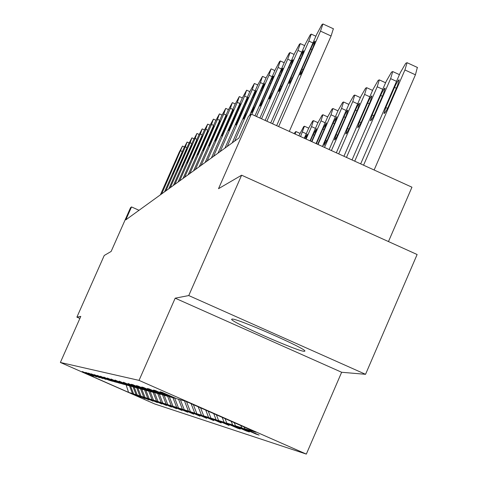<?xml version="1.0" encoding="UTF-8"?>
<svg xmlns="http://www.w3.org/2000/svg" width="478" height="478" viewBox="0 0 478 478"><rect width="100%" height="100%" fill="white"/><g stroke="black" fill="none" stroke-linecap="round" stroke-linejoin="round"><path stroke-width="0.72" d="M231.985 319.083L231.651 319.256C229.577 321.383 298.559 351.79 304.378 351.318L304.91 351.055C306.111 348.558 235.69 317.685 231.985 319.083M175.175 298.182L341.645 372.266L365.545 374.31L188.756 295.559L175.175 298.182L139.038 380.38L60.371 362.461L80.788 316.388L76.898 317.141L79.874 318.456M76.898 317.141L104.234 255.485L111.141 251.446L130.524 207.709L131.528 206.932L125.804 219.856L238.892 138.034L248.429 116.369L251.309 114.134L218.512 188.696L241.611 175.199L417.121 254.517L365.545 374.31M188.756 295.559L241.611 175.199M388.471 241.569L411.952 187.203L251.309 114.134M341.645 372.266L306.332 454.1L154.711 403.964L60.371 362.461M244.085 426.997L244.754 428.742L259.148 435.082L255.957 434.06L256.094 433.737M129.43 385.656L132.49 393.591L128.588 392.372L88.107 374.561L91.077 375.373L82.276 371.502L91.937 375.606L93.808 376.114L85.664 372.386L96.658 376.897L88.358 373.085L99.633 377.71L91.173 373.82L102.74 378.552L94.112 374.591L105.985 379.442L97.189 375.391L109.384 380.369L100.41 376.234L110.508 380.673L112.951 381.342L103.786 377.112L114.128 381.665L116.686 382.358L107.329 378.038L117.923 382.699L120.611 383.434L111.045 379.006L121.908 383.786L124.734 384.557L114.959 380.028L126.102 384.933L129.078 385.746L119.082 381.103L130.518 386.134L133.655 386.995L123.432 382.239L135.178 387.407L138.489 388.315L128.026 383.434L140.096 388.751L143.603 389.707L131.295 384.288L132.884 384.7L145.306 390.173L149.017 391.183L136.35 385.609L138.034 386.045L150.821 391.679L154.758 392.755L141.709 387.007L143.496 387.473L156.67 393.275L160.859 394.416L147.403 388.495L149.309 388.99L162.896 394.971L167.36 396.19L153.474 390.072L155.499 390.604L169.529 396.782L174.291 398.084L159.945 391.763L162.114 392.33L176.615 398.718L185.249 401.078L256.077 432.285L244.754 428.742M139.038 380.38L306.332 454.1M240.864 425.581L241.713 427.786L255.957 434.06M241.713 427.786L235.469 425.832L249.402 431.969L246.409 431.013L246.54 430.708M231.233 421.339L232.625 424.942L246.409 431.013M232.625 424.942L226.775 423.108L240.273 429.053L237.464 428.157L237.59 427.876M222.21 417.36L224.104 422.271L237.464 428.157M224.104 422.271L218.607 420.556L229.177 425.211M213.732 413.625L216.098 419.768L229.058 425.474M216.098 419.768L210.929 418.148L221.26 422.701M205.749 410.106L208.563 417.408L221.153 422.952M208.563 417.408L203.694 415.884L213.797 420.335M198.227 406.796L201.465 415.185L213.69 420.568M201.465 415.185L196.864 413.745L206.747 418.095M191.122 403.665L194.755 413.088L206.651 418.322M194.755 413.088L190.405 411.725L200.079 415.985M184.466 400.863L188.41 411.098L199.989 416.195M188.41 411.098L184.293 409.807L193.763 413.978M178.557 399.25L182.399 409.216L193.674 414.181M182.399 409.216L178.497 407.997L187.77 412.078M172.952 397.72L176.699 407.435L187.687 412.269M176.699 407.435L172.988 406.27L182.076 410.273M167.569 396.107L171.285 405.738L181.999 410.453M171.285 405.738L167.754 404.633L176.663 408.553M162.544 394.816L166.129 404.125L176.585 408.726M166.129 404.125L162.771 403.074L171.506 406.915M157.746 393.567L161.223 402.59L171.435 407.083M161.223 402.59L158.021 401.586L166.589 405.356M153.151 392.313L156.545 401.126L166.523 405.511M156.545 401.126L153.492 400.164L161.899 403.868M148.76 391.118L152.082 399.728L161.833 404.018M152.082 399.728L149.16 398.813L157.411 402.44M144.511 389.821L147.816 398.389L157.352 402.584M147.816 398.389L145.025 397.517L153.121 401.078M140.556 388.877L143.735 397.11L153.062 401.215M143.735 397.11L141.064 396.274L149.017 399.775M136.72 387.831L139.827 395.886L148.957 399.907M139.827 395.886L137.264 395.085L145.079 398.527M133.039 386.827L136.081 394.714L145.025 398.652M136.081 394.714L133.625 393.95L141.309 397.326M132.49 393.591L141.255 397.445M174.757 397.899L174.291 398.084M234.25 422.666L235.469 425.832M167.796 396.017L167.36 396.19M225.036 418.609L226.775 423.108M161.271 394.254L160.859 394.416M216.391 414.796L218.607 420.556M155.141 392.599L154.758 392.755M208.259 411.211L210.929 418.148M149.375 391.04L149.017 391.183M200.593 407.836L203.694 415.884M143.944 389.576L143.603 389.707M193.357 404.645L196.864 413.745M138.811 388.184L138.489 388.315M186.516 401.634L190.405 411.725M133.965 386.875L133.655 386.995M180.415 399.757L184.293 409.807M174.625 397.953L178.497 407.997M169.29 396.68L172.988 406.27M164.163 395.318L167.754 404.633M159.27 393.986L162.771 403.074M154.603 392.707L158.021 401.586M150.092 391.357L153.492 400.164M145.892 390.335L149.16 398.813M141.823 389.223L145.025 397.517M137.933 388.16L141.064 396.274M134.127 386.947L137.264 395.085M130.625 386.164L133.625 393.95M139.02 210.29L131.528 206.932M126.108 384.933L128.588 392.372M160.387 194.833L179.31 152.034L182.465 146.101L161.695 193.889M175.438 161.146L177.768 156.599L176.34 160.399L168.489 177.428L175.438 161.146L175.916 161.361M164.534 191.833L183.845 148.144L187.083 142.08L185.339 146.866L165.902 190.841M179.901 157.441L182.291 152.799L180.839 156.665L172.821 174.058L179.901 157.441L180.397 157.668M168.865 188.702L188.571 144.099L191.899 137.885L190.13 142.767L170.288 187.669M184.556 153.587L187.006 148.831L185.536 152.775L177.332 170.538L184.556 153.587L185.07 153.82M173.377 185.434L193.506 139.875L196.924 133.511L195.132 138.483L174.864 184.359M189.407 149.56L191.923 144.697L190.429 148.712L182.04 166.87L189.407 149.56L189.945 149.805M178.091 182.022L198.657 135.465L202.17 128.941L200.354 134.007L179.65 180.899M194.474 145.354L197.061 140.371L195.544 144.47L186.958 163.04L194.474 145.354L195.036 145.611M183.02 178.461L204.034 130.858L207.649 124.166L205.815 129.335L184.645 177.284M199.774 140.962L202.433 135.86L200.885 140.036L192.102 159.031L199.774 140.962L200.36 141.231M188.177 174.727L209.669 126.037L213.391 119.165L211.527 124.441L189.88 173.496M205.313 136.367L208.049 131.133L206.484 135.399L197.48 154.842L205.313 136.367L205.934 136.648M193.578 170.819L215.566 120.982L219.402 113.931L217.514 119.315L195.359 169.529M211.121 131.552L213.935 126.18L212.346 130.536L203.114 150.451L211.121 131.552L211.766 131.844M199.236 166.726L221.744 115.688L225.706 108.446L223.794 113.937L201.113 165.37M217.203 126.503L220.107 120.994L218.488 125.439L211.909 140.365L209.023 145.85L217.203 126.503L217.884 126.813M205.181 162.424L228.233 110.131L232.32 102.68L230.384 108.291L207.147 161.002M223.596 121.203L226.59 115.545L224.941 120.086L218.201 135.382L215.225 141.016L223.596 121.203L224.307 121.532M211.425 157.907L235.056 104.294L239.275 96.622L237.315 102.358L213.499 156.408M230.306 115.634L233.401 109.815L231.728 114.457L224.815 130.141L221.744 135.931L230.306 115.634L231.059 115.975M218.004 153.151L242.232 98.145L246.594 90.246L244.611 96.108L220.185 151.574M237.375 109.779L240.571 103.786L238.869 108.536L231.782 124.633L228.604 130.584L237.375 109.779L238.164 110.137M224.929 148.138L249.791 91.674L254.314 83.531L252.3 89.523L227.229 146.477M244.82 103.601L248.13 97.434L246.397 102.292L239.12 118.819L235.833 124.949L244.82 103.601L245.65 103.983M232.236 142.85L257.767 84.845L262.452 76.438L260.42 82.575L234.668 141.094M252.677 97.082L256.106 90.73L254.344 95.702L246.869 112.683L243.463 118.998L245.244 113.967L252.677 97.082L253.555 97.488M249.528 115.509L266.198 77.627L271.062 68.946L269 75.225L251.792 114.35M260.976 90.199L264.537 83.644L262.739 88.735L255.061 106.2L251.53 112.712L253.34 107.556L260.976 90.199L261.908 90.623M254.977 115.796L275.119 69.985L279.57 61.531L280.359 60.969L278.088 67.44L256.519 116.501M269.765 82.909C271.713 78.613 272.944 76.361 273.464 76.145L271.629 81.362L263.736 99.328C261.807 103.583 260.588 105.823 260.068 106.05L261.914 100.768L269.765 82.909L270.751 83.363M259.901 118.036L284.571 61.889L289.196 53.154L290.038 52.556L287.726 59.188L261.544 118.783M279.08 75.183C281.106 70.726 282.384 68.396 282.928 68.193L281.064 73.54L272.932 92.045C270.93 96.46 269.664 98.773 269.12 98.994L271.002 93.574L279.08 75.183L280.132 75.661M265.135 120.42L294.615 53.291L299.413 44.251L300.321 43.617L297.967 50.417L266.879 121.215M288.975 66.974C291.078 62.337 292.416 59.929 292.984 59.744L291.084 65.229L282.707 84.307C280.628 88.89 279.301 91.286 278.734 91.489L280.652 85.932L288.975 66.974L290.092 67.488M270.709 122.954L305.299 44.143L310.294 34.775L311.268 34.105L308.866 41.084L272.574 123.802M299.509 58.244C301.702 53.417 303.094 50.919 303.685 50.752L301.749 56.38L293.11 76.068C290.947 80.842 289.566 83.321 288.969 83.507L290.923 77.8L299.509 58.244L300.692 58.788M295.261 134.127L295.87 131.516L293.982 133.541M298.875 135.77L303.715 126.574L304.432 126.21L300.584 136.547M304.295 138.232L308.603 128.373L312.684 121.012L313.449 120.629L311.536 126.598L306.093 139.05M305.765 138.901L307.282 134.145L304.641 138.393M310.007 140.831L317.918 122.727L322.13 115.15L322.943 114.744L321.007 120.856L311.901 141.691M311.56 141.536L315.05 133.553L316.609 128.63L313.096 134.682L310.347 140.986M316.036 143.573L327.741 116.769L332.102 108.966L332.969 108.542L331.003 114.792L318.037 144.487M317.679 144.32L324.867 127.847L326.45 122.81L322.811 129.042L316.394 143.735M322.411 146.471L338.113 110.478L342.636 102.429L343.562 101.981L341.567 108.387L324.532 147.439M333.07 123.085L325.512 140.407L323.893 145.629L327.645 139.247L335.245 121.818L336.853 116.656L333.07 123.085L334.427 123.7M329.163 149.542L349.095 103.822L353.786 95.51L354.778 95.044L352.752 101.605L331.409 150.564M343.927 116.775L336.154 134.605L334.51 139.958C335.186 139.797 336.488 137.604 338.418 133.368L346.233 115.437L347.865 110.149C347.183 110.293 345.875 112.497 343.927 116.775L345.361 117.433M336.321 152.799L360.735 96.765L365.604 88.179L366.668 87.683L364.612 94.411L338.705 153.886M355.435 110.089L347.44 128.451L345.773 133.942C346.484 133.798 347.835 131.534 349.836 127.142L357.885 108.673L359.534 103.248C358.829 103.373 357.46 105.65 355.435 110.089L356.958 110.788M343.927 156.264L373.085 89.272L378.158 80.394L379.299 79.874L377.208 86.769L346.466 157.417M367.654 102.991L359.42 121.914L357.729 127.548C358.476 127.429 359.892 125.087 361.971 120.522L370.259 101.485L371.938 95.917C371.191 96.018 369.763 98.378 367.654 102.991L369.279 103.738M352.029 159.945L386.23 81.302L391.512 72.112L392.737 71.563L390.622 78.637L354.736 161.182M380.655 95.445L372.171 114.959L370.45 120.749C371.239 120.653 372.715 118.227 374.889 113.477L383.428 93.831L385.131 88.125C384.348 88.197 382.854 90.635 380.655 95.445L382.382 96.233M276.654 125.66L316.687 34.386L321.891 24.677L322.943 23.966L320.499 31.124L278.644 126.568M289.298 131.408L331.087 35.999L320.499 31.124M310.73 48.935C313.024 43.892 314.476 41.305 315.098 41.168L313.126 46.946L304.211 67.278C301.947 72.262 300.507 74.831 299.879 74.992L301.875 69.131L310.73 48.935L312.003 49.515M333.357 28.764L331.087 35.999M374.131 170.001L415.43 74.801L417.348 67.434M360.669 163.876L400.235 72.805L405.744 63.281L407.077 62.702L404.92 69.967L363.567 165.191M394.517 87.39L385.758 107.55L384.013 113.495C384.844 113.429 386.391 110.92 388.656 105.967L397.469 85.676L399.202 79.814C398.371 79.85 396.812 82.377 394.517 87.39L396.358 88.239M182.351 151.532L180.744 150.803M169.935 173.604L170.401 173.813M187.012 147.624L185.339 146.866M174.285 170.156L174.775 170.377M191.881 143.555L190.13 142.767M178.82 166.565L179.328 166.792M196.954 139.307L195.132 138.483M183.552 162.819L184.084 163.058M202.26 134.874L200.354 134.007M188.493 158.905L189.049 159.156M207.811 130.237L205.815 129.335M193.656 154.818L194.235 155.081M213.618 125.391L211.527 124.441M199.057 150.54L199.667 150.815M219.707 120.313L217.514 119.315M204.721 146.059L205.355 146.346M226.094 114.983L223.794 113.937M210.655 141.357L211.324 141.661M232.81 109.396L230.384 108.291M216.887 136.427L217.586 136.744M239.866 103.517L237.315 102.358M223.429 131.241L224.17 131.575M247.299 97.333L244.611 96.108M230.324 125.786L231.095 126.138M255.138 90.82L252.3 89.523M237.584 120.038L238.403 120.408M263.42 83.943L260.42 82.575M245.244 113.967L246.11 114.362M272.179 76.677L269 75.225M253.34 107.556L254.254 107.974M281.458 68.981L278.088 67.44M261.914 100.768L262.876 101.211M291.305 60.825L287.726 59.188M271.002 93.574L272.024 94.041M301.773 52.168L297.967 50.417M280.652 85.932L281.739 86.428M312.929 42.948L308.866 41.084M290.923 77.8L292.076 78.332M302.55 132.048L306.261 133.738M311.536 126.598L315.444 128.379M321.007 120.856L325.136 122.738M314.309 135.238L313.096 134.682M331.003 114.792L335.365 116.787M324.09 129.628L322.811 129.042M341.567 108.387L346.186 110.496M326.833 141.01L325.512 140.407M352.752 101.605L357.646 103.846M337.558 135.244L336.154 134.605M364.612 94.411L369.811 96.795M348.928 129.126L347.44 128.451M377.208 86.769L382.747 89.308M360.998 122.631L359.42 121.914M390.622 78.637L396.525 81.35M373.85 115.724L372.171 114.959M301.875 69.131L303.106 69.692M404.92 69.967L415.43 74.801M387.544 108.369L385.758 107.55M184.394 146.925L182.524 146.077M189.097 142.94L187.143 142.056M193.996 138.781L191.965 137.861M199.111 134.443L196.99 133.487M204.459 129.92L202.242 128.917M210.045 125.188L207.733 124.137M215.895 120.241L213.475 119.142M222.031 115.055L219.498 113.901M228.466 109.623L225.807 108.41M235.224 103.917L232.433 102.651M242.328 97.924L239.394 96.592M249.815 91.621L246.726 90.211M257.708 84.976L254.457 83.495M266.043 77.968L262.613 76.402M274.862 70.565L271.229 68.904M284.201 62.732L280.359 60.969M294.113 54.426L290.038 52.556M304.653 45.607L300.321 43.617M315.88 36.226L311.268 34.105M295.87 131.516L299.933 133.362M304.432 126.21L308.704 128.152M313.449 120.629L317.942 122.673M322.943 114.744L327.681 116.907M332.969 108.542L337.964 110.824M343.562 101.981L348.844 104.395M354.778 95.044L360.364 97.602M366.668 87.683L372.595 90.402M379.299 79.874L385.591 82.766M392.737 71.563L399.435 74.64M333.495 28.823L322.943 23.966M407.077 62.702L417.545 67.523"/></g></svg>
